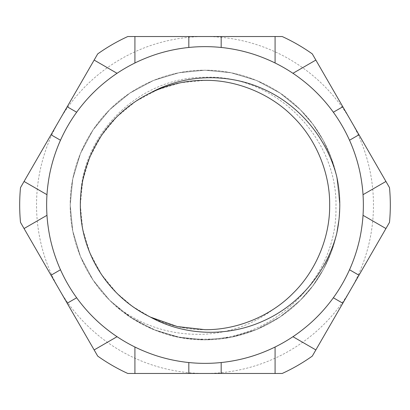 <?xml version="1.0" encoding="UTF-8"?>
<svg xmlns="http://www.w3.org/2000/svg" width="410" height="410" viewBox="0 0 410 410"><rect width="100%" height="100%" fill="white"/><g stroke="black" fill="none" stroke-linecap="round" stroke-linejoin="round"><path stroke-width="0.31" stroke-dasharray="2.05 1.54" d="M205 329.666A124.666 124.666 0 0 0 274.321 308.617C308.007 286.903 330.163 245.487 329.666 205C330.07 173.097 315.997 139.123 293.155 116.845C270.877 94.003 236.903 79.929 205 80.334C173.097 79.929 139.123 94.003 116.845 116.845C94.003 139.123 79.929 173.097 80.334 205C79.929 236.903 94.003 270.877 116.845 293.155C139.123 315.997 173.097 330.07 205 329.666A124.666 124.666 0 0 1 80.662 195.949L80.334 205L82.682 229.087L89.821 252.709L101.475 274.459L116.845 293.155L132.522 306.434L150.526 317.135L132.522 306.434L116.845 293.155L101.475 274.459L89.821 252.709L82.682 229.087L80.334 205L82.682 180.912L89.821 157.291L101.475 135.541L116.845 116.845L135.541 101.475L157.291 89.821L180.912 82.682L205 80.334C236.903 79.929 270.877 94.003 293.155 116.845C315.997 139.123 330.07 173.097 329.666 205C330.07 236.903 315.997 270.877 293.155 293.155C270.877 315.997 236.903 330.07 205 329.666C236.903 330.07 270.877 315.997 293.155 293.155C315.997 270.877 330.07 236.903 329.666 205C330.07 173.097 315.997 139.123 293.155 116.845C270.877 94.003 236.903 79.929 205 80.334C173.097 79.929 139.123 94.003 116.845 116.845C94.003 139.123 79.929 173.097 80.334 205C79.894 251.566 108.307 297.47 150.526 317.135M176.643 360.8A158.362 158.362 0 0 0 221.174 362.532M274.321 308.617C253.749 324.069 230.645 332.597 205 334.191C171.375 335.636 141.394 326.027 115.046 305.363L134.68 319.974L156.963 330.921L180.81 337.589L205 339.777L231.04 337.235L256.578 329.517L280.091 316.92L300.299 300.299L312.799 285.893L323.305 269.56L331.408 251.75L336.835 233.003L331.408 251.75L323.305 269.56L312.799 285.893L300.299 300.299L280.091 316.92L256.578 329.517L231.04 337.235L205 339.777L178.96 337.235L153.422 329.517L129.908 316.92L109.701 300.299L93.08 280.091L80.483 256.578L72.765 231.04L70.223 205L72.765 178.96L80.483 153.422L93.08 129.908L109.701 109.701L129.908 93.08L153.422 80.483L178.96 72.765L205 70.223L231.04 72.765L256.578 80.483L280.091 93.08L300.299 109.701L312.722 124.004L323.183 140.21L331.27 157.886L336.728 176.49C346.814 219.524 332.213 269.134 300.299 300.299C276.222 324.997 239.491 340.213 205 339.777C170.509 340.213 133.778 324.997 109.701 300.299C85.003 276.222 69.787 239.491 70.223 205C69.787 170.509 85.003 133.778 109.701 109.701C133.778 85.003 170.509 69.787 205 70.223C239.491 69.787 276.222 85.003 300.299 109.701C324.997 133.778 340.213 170.509 339.777 205C340.213 239.491 324.997 276.222 300.299 300.299C276.222 324.997 239.491 340.213 205 339.777C170.509 340.213 133.778 324.997 109.701 300.299C85.003 276.222 69.787 239.491 70.223 205C69.787 170.509 85.003 133.778 109.701 109.701C133.778 85.003 170.509 69.787 205 70.223C239.491 69.787 276.222 85.003 300.299 109.701C324.997 133.778 340.213 170.509 339.777 205C340.213 239.491 324.997 276.222 300.299 300.299C265.618 335.657 209.864 349.248 163.103 333.099A134.777 134.777 0 0 0 339.777 205A134.777 134.777 0 0 0 79.12 156.845A134.777 134.777 0 0 0 163.103 333.099C176.746 337.317 190.706 339.326 205 339.137C274.92 339.875 337.368 277.462 335.944 207.542C338.106 137.529 275.12 74.394 205 77.27C141.019 76.808 82.876 131.615 80.662 195.949M358.524 243.837A158.362 158.362 0 0 0 363.024 194.688M362.194 185.797A158.362 158.362 0 0 0 358.524 166.163M354.107 151.659A158.362 158.362 0 0 0 333.34 112.227M315.398 91.461A158.362 158.362 0 0 0 275.084 62.991M266.966 59.265A158.362 158.362 0 0 0 248.127 52.623M233.357 49.2A158.362 158.362 0 0 0 188.825 47.468M161.873 52.623A158.362 158.362 0 0 0 117.06 73.303M109.772 78.469A158.362 158.362 0 0 0 94.602 91.461M84.25 102.541A158.362 158.362 0 0 0 60.485 140.24M51.475 166.163A158.362 158.362 0 0 0 46.976 215.311M47.806 224.203A158.362 158.362 0 0 0 51.475 243.837M55.893 258.341A158.362 158.362 0 0 0 76.66 297.773M117.06 336.697A158.362 158.362 0 0 0 134.916 347.009M143.034 350.734A158.362 158.362 0 0 0 161.873 357.377M275.084 347.009A158.362 158.362 0 0 0 292.94 336.697M300.228 331.531A158.362 158.362 0 0 0 315.398 318.539M325.75 307.459A158.362 158.362 0 0 0 349.515 269.76M350.898 289.234A168.469 168.469 0 0 1 59.101 289.234A168.469 168.469 0 0 1 205 36.531A168.469 168.469 0 0 1 350.898 289.234L312.297 356.095A185.315 185.315 0 0 1 282.203 373.469L127.797 373.469A185.315 185.315 0 0 1 97.703 356.095L20.5 222.374A185.315 185.315 0 0 1 20.5 187.626L97.703 53.905A185.315 185.315 0 0 1 127.797 36.531L282.203 36.531A185.315 185.315 0 0 1 312.297 53.905L389.5 187.626A185.315 185.315 0 0 1 389.5 222.374L350.898 289.234M338.926 220.108L339.777 205.108L338.926 220.108M339.777 205.01L336.743 176.577L339.777 205.01M336.728 176.49L331.27 157.886L323.183 140.21L312.722 124.004L300.299 109.701L280.091 93.08L256.578 80.483L231.04 72.765L205 70.223L178.96 72.765L153.422 80.483L129.908 93.08L109.701 109.701L93.08 129.908L80.483 153.422L72.765 178.96L70.223 205L72.765 231.04L80.483 256.578L93.08 280.091L109.701 300.299L129.908 316.92L153.422 329.517L178.96 337.235L205 339.777L231.04 337.235L256.578 329.517L280.091 316.92L300.299 300.299L312.722 285.995L323.183 269.79L331.27 252.114L336.728 233.51"/><path stroke-width="0.61" d="M205 329.666L177.315 326.555L150.526 317.135L177.315 326.555L205 329.666C236.903 330.07 270.877 315.997 293.155 293.155C315.997 270.877 330.07 236.903 329.666 205C330.07 173.097 315.997 139.123 293.155 116.845C270.877 94.003 236.903 79.929 205 80.334C186.242 80.314 168.085 84.491 150.526 92.865A124.666 124.666 0 0 0 150.526 317.135C184.956 336.133 228.098 337.174 263.799 320.743C299.479 304.794 327.052 271.528 336.728 233.51C340.792 214.522 340.792 195.514 336.728 176.49C326.939 138.313 299.556 105.293 263.768 89.242C228.165 72.826 184.854 73.882 150.526 92.865M188.825 373.469L282.203 373.469A185.315 185.315 0 0 0 312.297 356.095L389.5 222.374A185.315 185.315 0 0 0 389.5 187.626L312.297 53.905A185.315 185.315 0 0 0 282.203 36.531L127.797 36.531A185.315 185.315 0 0 0 97.703 53.905L20.5 187.626A185.315 185.315 0 0 0 20.5 222.374L97.703 356.095A185.315 185.315 0 0 0 127.797 373.469L188.825 373.469L188.825 362.532A158.362 158.362 0 0 0 221.174 362.532C220.77 362.573 234.12 361.42 248.127 357.377A158.362 158.362 0 0 0 300.228 331.531M221.174 373.469L221.174 362.532A158.362 158.362 0 0 0 248.127 357.377C262.251 353.512 275.207 346.973 275.084 347.009L275.084 373.469M385.938 228.539L363.024 215.311A158.362 158.362 0 0 0 362.194 185.797M385.938 181.461L363.024 194.688C363.07 194.837 362.214 180.318 358.524 166.163A158.362 158.362 0 0 0 354.107 151.659M358.986 134.772L349.515 140.24A158.362 158.362 0 0 0 315.398 91.461C304.989 81.165 292.848 73.211 292.94 73.303A158.362 158.362 0 0 0 266.966 59.265M275.084 36.531L275.084 62.991C275.238 63.027 262.231 56.503 248.127 52.623A158.362 158.362 0 0 0 233.357 49.2M221.174 36.531L221.174 47.468A158.362 158.362 0 0 0 161.873 52.623C147.749 56.488 134.793 63.027 134.916 62.991A158.362 158.362 0 0 0 109.772 78.469M94.141 60.07L117.06 73.303C117.163 73.185 105.016 81.19 94.602 91.461A158.362 158.362 0 0 0 84.25 102.541M67.189 106.759L76.66 112.227A158.362 158.362 0 0 0 51.475 166.163C47.76 180.323 46.945 194.811 46.976 194.688A158.362 158.362 0 0 0 47.806 224.203M24.062 228.539L46.976 215.311C46.93 215.163 47.785 229.682 51.475 243.837A158.362 158.362 0 0 0 55.893 258.341M51.014 275.228L60.485 269.76A158.362 158.362 0 0 0 143.034 350.734M134.916 373.469L134.916 347.009C134.762 346.973 147.769 353.497 161.873 357.377A158.362 158.362 0 0 0 176.643 360.8M315.859 349.93L292.94 336.697C292.837 336.815 304.984 328.81 315.398 318.539A158.362 158.362 0 0 0 325.75 307.459M342.811 303.241L333.34 297.773A158.362 158.362 0 0 0 358.524 243.837C362.24 229.677 363.055 215.188 363.024 215.311M161.873 357.377C175.818 361.41 189.22 362.578 188.825 362.532M94.141 349.93L117.06 336.697C117.152 336.789 105.011 328.835 94.602 318.539C84.096 308.433 76.419 297.445 76.66 297.773L67.189 303.241M24.062 181.461L46.976 194.688M51.475 166.163C54.971 152.007 60.649 139.866 60.485 140.24L51.014 134.772M134.916 36.531L134.916 62.991M161.873 52.623C175.88 48.58 189.23 47.427 188.825 47.468L188.825 36.531M315.859 60.07L292.94 73.303M315.398 91.461C325.904 101.567 333.581 112.555 333.34 112.227L342.811 106.759M51.475 243.837C54.955 257.931 60.644 270.123 60.485 269.76M94.602 91.461C84.137 101.521 76.424 112.545 76.66 112.227M248.127 52.623C234.182 48.59 220.78 47.422 221.174 47.468M358.524 166.163C355.045 152.069 349.356 139.877 349.515 140.24M358.524 243.837C355.029 257.992 349.351 270.134 349.515 269.76L358.986 275.228M315.398 318.539C325.863 308.479 333.576 297.455 333.34 297.773M336.835 233.003L338.926 220.108L336.835 233.003"/></g></svg>
